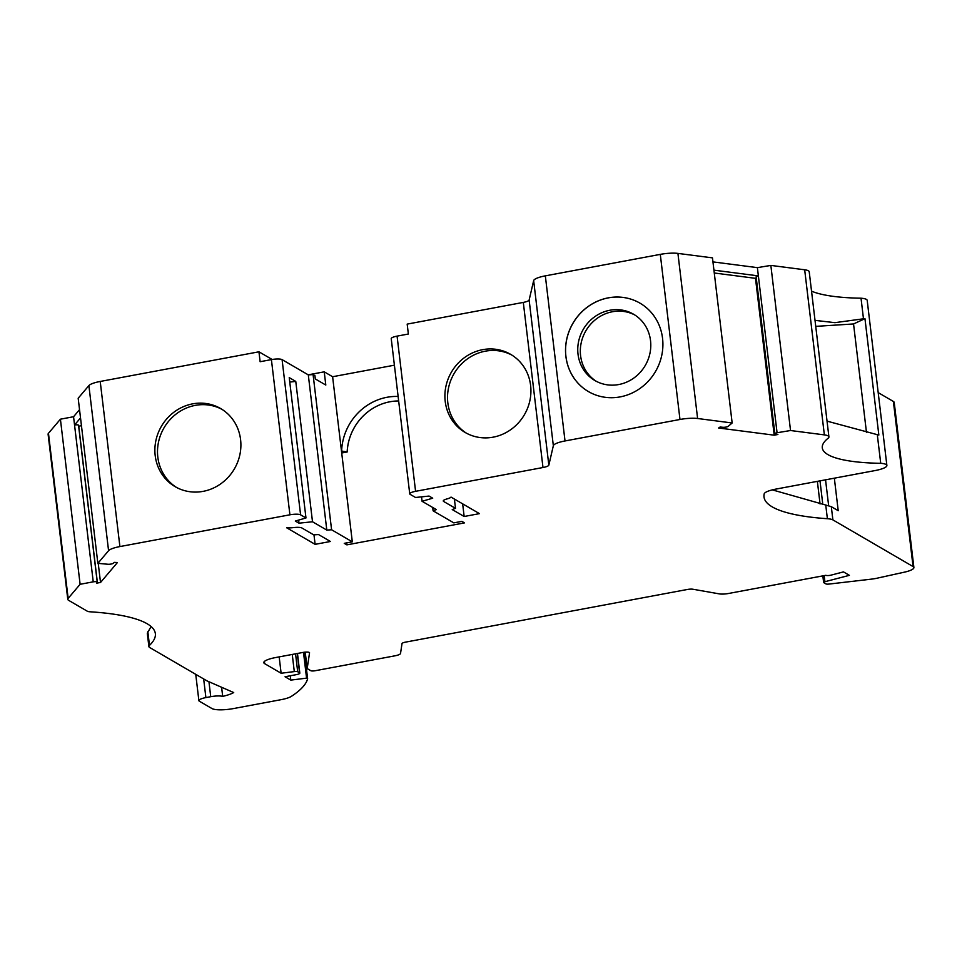 <?xml version="1.0" encoding="UTF-8"?>
<svg xmlns="http://www.w3.org/2000/svg" width="962" height="962" viewBox="0 0 962 962"><rect width="100%" height="100%" fill="white"/><g stroke="black" fill="none" stroke-linecap="round" stroke-linejoin="round"><path stroke-width="1.44" d="M827.043 421.14L877.296 434.668L880.723 463.311A116.739 26.058 -6.8 0 1 827.933 454.629A116.739 26.058 -6.8 0 1 822.294 447.847A116.739 26.058 -6.8 0 1 828.21 438.167A17.063 3.812 -6.8 0 0 828.919 436.892L809.222 271.777A17.063 3.812 173.2 0 0 804.677 269.781L824.362 434.884A17.063 3.812 -6.8 0 1 828.919 436.892M913.07 566.57L893.385 401.467A17.063 3.812 173.2 0 1 894.215 402.453L913.9 567.568A17.063 3.812 -6.8 0 0 913.07 566.57L832.888 519.889A17.063 3.812 173.2 0 0 827.38 518.71A170.587 38.083 -6.8 0 1 772.27 506.902A170.587 38.083 -6.8 0 1 764.008 496.993A170.587 38.083 -6.8 0 1 764.201 493.855A17.063 3.812 -6.8 0 1 775.877 489.105L875.179 470.55A17.063 3.812 173.2 0 0 886.88 465.476A17.063 3.812 173.2 0 0 880.723 463.311M240.584 439.622A45.202 42.244 -59.8 0 0 220.635 408.537A45.202 42.244 -59.8 0 0 174.759 411.58A45.202 42.244 -59.8 0 0 155.195 455.579A45.202 42.244 -59.8 0 0 175.144 486.676A45.202 42.244 -59.8 0 0 221.019 483.633A45.202 42.244 -59.8 0 0 240.584 439.622M221.933 409.331A45.202 42.244 -59.8 0 0 176.731 413.576A45.202 42.244 -59.8 0 0 157.816 457.106A45.202 42.244 -59.8 0 0 176.479 487.409M445.214 401.394A45.202 42.244 120.2 0 1 464.79 357.383A45.202 42.244 120.2 0 1 510.654 354.353A45.202 42.244 120.2 0 1 530.615 385.437A45.202 42.244 120.2 0 1 511.05 429.449A45.202 42.244 120.2 0 1 465.175 432.479A45.202 42.244 120.2 0 1 445.214 401.394M511.952 355.134A45.202 42.244 -59.8 0 0 466.762 359.379A45.202 42.244 -59.8 0 0 447.835 402.922A45.202 42.244 -59.8 0 0 466.498 433.225M662.553 338.335A51.178 47.823 -59.8 0 0 639.958 303.15A51.178 47.823 -59.8 0 0 588.035 306.589A51.178 47.823 -59.8 0 0 565.884 356.409A51.178 47.823 -59.8 0 0 588.467 391.594A51.178 47.823 -59.8 0 0 640.403 388.155A51.178 47.823 -59.8 0 0 662.553 338.335M639.995 303.162A51.178 47.823 -59.8 0 0 588.071 306.625A51.178 47.823 -59.8 0 0 565.933 356.433A51.178 47.823 -59.8 0 0 588.503 391.618M297.474 653.463L299.819 673.123A5.123 1.142 -6.8 0 0 299.579 672.823L297.691 671.741A3.415 0.758 -6.8 0 0 294.3 671.596L281.12 673.244L264.634 663.636A17.063 3.812 -6.8 0 1 263.804 662.65A17.063 3.812 -6.8 0 1 275.493 657.575L302.886 652.452A5.123 1.142 -6.8 0 1 309.295 652.464A5.123 1.142 -6.8 0 1 309.548 652.765A5.123 1.142 -6.8 0 1 309.548 652.837L307.179 668.59L310.858 670.718A3.415 0.758 -6.8 0 0 315.127 670.73L394.757 655.856A8.417 1.876 -6.8 0 0 400.529 653.463L402.008 643.59A5.123 1.142 -6.8 0 1 405.507 642.135L687.349 589.478A5.123 1.142 -6.8 0 1 692.929 589.237L719.372 593.891A8.417 1.876 -6.8 0 0 728.547 593.482L825.901 575.3A3.415 0.758 -6.8 0 0 831 575.144L843.482 571.897L849.386 575.336L824.915 581.709L824.181 575.613M732.154 422.979L697.606 418.506L677.921 253.403L712.469 257.864L732.154 422.979L728.138 426.419A3.415 0.758 -6.8 0 1 722.775 427.284L720.105 427.02L718.614 428.006L774.206 435.185L777.897 434.487L775.552 434.102A3.415 0.758 -6.8 0 1 774.999 433.934A3.415 0.758 -6.8 0 1 774.843 433.742A3.415 0.758 -6.8 0 1 777.068 432.744L758.369 275.89A3.415 0.758 173.2 0 0 756.132 276.888L774.843 433.742M578.018 354.172A38.384 35.871 120.2 0 1 594.636 316.811A38.384 35.871 120.2 0 1 633.573 314.237A38.384 35.871 120.2 0 1 650.528 340.632A38.384 35.871 120.2 0 1 633.91 377.994A38.384 35.871 120.2 0 1 594.961 380.567A38.384 35.871 120.2 0 1 578.018 354.172M634.848 315.007A38.384 35.871 -59.8 0 0 596.572 318.771A38.384 35.871 -59.8 0 0 580.591 355.675A38.384 35.871 -59.8 0 0 596.26 381.289M443.686 501.491A8.526 1.9 -6.8 0 1 443.278 500.986A8.526 1.9 -6.8 0 1 446.524 499.062L447.835 498.677A8.526 1.9 -6.8 0 0 451.01 497.077L479.461 513.636L464.153 516.498L452.236 509.559L455.507 508.369L443.686 501.491L443.566 500.408M301.9 527.982L313.72 534.86L318.506 534.547L330.423 541.486L315.115 544.348L286.664 527.777A8.526 1.9 -6.8 0 0 292.472 527.705L294.131 527.537A8.526 1.9 -6.8 0 1 301.9 527.982M299.819 673.123A5.123 1.142 -6.8 0 1 296.32 674.651L285.041 676.755L290.801 680.11L306.565 678.138L307.624 678.751A213.612 47.691 173.2 0 1 291.378 696.356A17.063 3.812 -6.8 0 1 281.012 699.687L233.309 708.597A17.063 3.812 -6.8 0 1 211.953 708.549L199.374 701.226A10.233 2.285 -6.8 0 1 198.881 700.637A10.233 2.285 -6.8 0 1 205.892 697.594L210.726 696.692A10.233 2.285 -6.8 0 1 222.703 696.38L221.609 687.265M913.9 567.568A17.063 3.812 -6.8 0 1 905.699 571.873L876.009 578.427A17.063 3.812 -6.8 0 1 871.007 579.184L829.16 584.054A3.427 0.77 -6.8 0 1 825.889 583.886L823.785 582.671A3.379 0.758 -6.8 0 1 823.628 582.479A3.379 0.758 -6.8 0 1 824.915 581.709M824.362 434.884L790.536 430.519L777.068 432.744M679.978 419.48L565.019 440.957L545.334 275.853L660.293 254.377L679.978 419.48A17.063 3.812 -6.8 0 1 697.606 418.506M545.334 275.853A17.063 3.812 173.2 0 0 533.657 280.615L529.136 300.024L548.833 465.139L553.342 445.719A17.063 3.812 -6.8 0 1 565.019 440.957M548.833 465.139A8.526 1.9 -6.8 0 1 542.989 467.52L415.584 491.317A8.526 1.9 -6.8 0 0 409.74 493.855L391.233 338.66A8.526 1.9 -6.8 0 1 397.078 336.123L415.584 491.317M352.308 541.834L331.589 529.773L313.083 374.579L314.923 375.649L315.32 378.944L325.805 385.053L324.23 371.837L332.611 376.731L352.308 541.834L344.252 543.338L346.873 544.865L464.49 522.883L461.868 521.356L453.811 522.871L433.092 510.81L436.363 509.607L422.065 501.286L432.72 498.196L429.052 496.067L415.536 497.486L410.149 494.348A8.526 1.9 -6.8 0 1 409.74 493.855M331.589 529.773L326.803 530.086L312.506 521.765L298.99 523.184L295.322 521.055L305.976 517.965L300.589 514.826L282.082 359.62L308.297 374.879L326.803 530.086M289.911 514.802L119.901 546.572L100.216 381.457L258.946 351.803L260.125 361.712L271.404 359.608L289.911 514.802A8.526 1.9 -6.8 0 1 300.589 514.826M108.574 550.697L97.859 563.347L78.175 398.232L88.889 385.594L108.574 550.697A17.063 3.812 -6.8 0 1 119.901 546.572M97.859 563.347L108.117 564.273A3.415 0.758 -6.8 0 0 113.3 563.287L114.286 562.373L117.424 562.542L100.517 582.491L96.717 583.116L97.258 582.226A3.415 0.758 -6.8 0 0 97.282 582.106L78.571 425.252A3.415 0.758 -6.8 0 1 78.547 425.372L97.222 581.998M79.533 409.668L73.557 416.726L93.242 581.83A3.415 0.758 -6.8 0 1 97.282 582.106M93.242 581.83L80.111 584.295L68.146 598.4L48.461 433.297L60.414 419.192L80.111 584.295M222.703 696.38A25.589 5.712 -6.8 0 0 233.706 692.556L206.986 680.88L149.711 647.534A17.063 3.812 173.2 0 1 148.882 646.548A17.063 3.812 173.2 0 1 149.471 645.37A170.587 38.083 -6.8 0 0 155.351 633.621A170.587 38.083 -6.8 0 0 90.127 611.796A8.526 1.9 -6.8 0 1 87.277 611.195L68.615 600.336A17.063 3.812 -6.8 0 1 67.785 599.338A17.063 3.812 -6.8 0 1 68.146 598.4M454.401 499.05L455.507 508.369M462.65 503.847L464.153 516.498M315.115 544.348L313.985 534.836M304.449 652.224L307.624 678.751M148.882 646.548L147.294 633.224L151.106 626.527M98.232 563.383L100.517 582.491M312.506 521.765L295.767 381.421L289.237 377.621L305.976 517.965M341.474 451.022L347.162 451.96A51.178 47.823 120.2 0 1 398.665 400.962A51.178 47.823 -59.8 0 0 347.186 451.972L341.714 452.994M346.633 542.893L346.873 544.865M433.092 510.81L432.696 507.479M422.065 501.286L421.536 496.849M529.136 300.024A8.526 1.9 -6.8 0 1 523.304 302.405L407.179 324.11L408.357 334.018L397.078 336.123M774.206 435.185L755.495 278.331L714.273 273.004M790.536 430.519L770.851 265.416L804.677 269.781M811.531 291.149A116.739 26.058 173.2 0 0 861.026 298.208L863.479 318.795L834.896 322.667L815.018 320.358M863.479 318.795L864.958 318.65L878.847 435.04L877.296 434.668M886.88 465.476L867.195 300.372A17.063 3.812 173.2 0 0 861.026 298.208M772.33 489.874L825.745 505.038L827.38 518.71M834.343 478.174L838.215 510.702L831.312 506.685L825.745 505.038M893.385 401.467L878.198 392.616M305.219 652.152L307.179 668.59M281.12 673.244L279.172 656.89M303.499 652.356L306.565 678.138M100.216 381.457A17.063 3.812 173.2 0 0 88.889 385.594M272.126 359.475L258.946 351.803M324.23 371.837L308.213 374.831M394.396 365.187L332.611 376.731M677.921 253.403A17.063 3.812 173.2 0 0 660.293 254.377M770.851 265.416L757.383 267.64L712.95 261.892M48.461 433.297A17.063 3.812 173.2 0 0 48.1 434.235L67.785 599.338M73.557 416.726L60.414 419.192M81.445 425.709L78.752 426.214L97.451 583.068M80.519 417.929L74.543 424.988A3.415 0.758 -6.8 0 1 78.571 425.252M282.082 359.62A8.526 1.9 173.2 0 0 271.404 359.608M308.297 374.879L313.083 374.579M295.767 381.421L289.766 382.058M298.99 523.184L298.617 520.093M341.63 450.998A54.245 50.697 120.2 0 1 398.124 396.464M755.495 278.331L756.288 278.198M757.383 267.64L758.369 275.89L713.924 270.154M815.74 326.371L853.547 323.953L864.958 318.65M866.497 432.587L853.547 323.953M825.552 479.822L828.643 505.687M290.284 675.769L290.801 680.11M149.471 645.37L147.847 631.709M542.989 467.52L523.304 302.405M553.342 445.719L533.657 280.615M832.888 519.889L831.312 506.685M264.37 661.483L264.634 663.636M205.892 697.594L203.667 678.956M294.3 671.596L292.256 654.449M210.726 696.692L208.946 681.733M817.363 481.349L820.069 503.98M819.997 480.856L822.811 504.497M297.691 671.741L295.562 653.823M299.579 672.823L297.27 653.511M195.743 674.338L198.881 700.637M822.835 575.865L823.628 582.479"/></g></svg>
